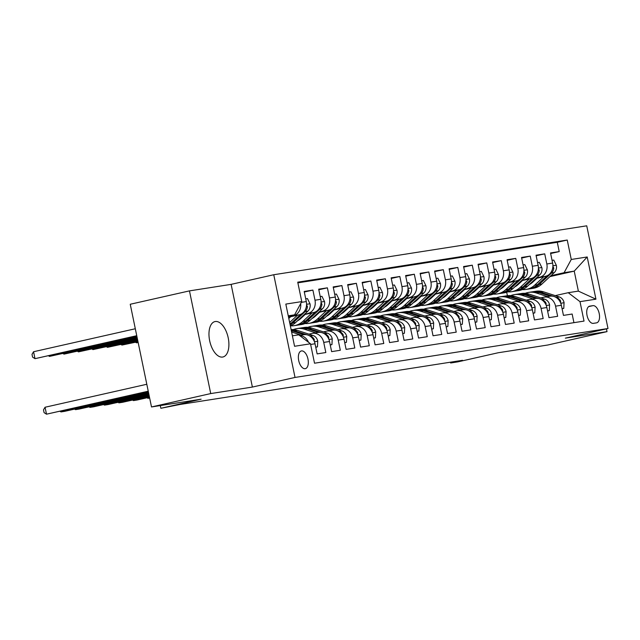 <?xml version="1.0" encoding="UTF-8"?>
<svg xmlns="http://www.w3.org/2000/svg" width="640" height="640" viewBox="0 0 640 640"><rect width="100%" height="100%" fill="white"/><g stroke="black" fill="none" stroke-linecap="round" stroke-linejoin="round"><path stroke-width="0.96" d="M222.608 357.048A18.152 9.368 77.3 0 0 222.928 356.992A18.152 9.368 77.3 0 0 228.144 337.528A18.152 9.368 77.3 0 0 215.256 321.52A18.152 9.368 77.3 0 0 214.936 321.584A18.152 9.368 77.3 0 0 209.728 341.04A18.152 9.368 77.3 0 0 222.608 357.048M305.184 368.688A9.072 4.688 77.3 0 0 305.344 368.656A9.072 4.688 77.3 0 0 307.944 358.928A9.072 4.688 77.3 0 0 301.504 350.92A9.072 4.688 77.3 0 0 301.344 350.952A9.072 4.688 77.3 0 0 298.736 360.68A9.072 4.688 77.3 0 0 305.184 368.688M189.464 290.88L130.24 304.256L151.504 406.952L210.728 393.576L252.384 387.064L295.024 377.44L273.76 274.736L231.12 284.368L189.464 290.88L210.728 393.576M295.024 377.44L608 328.512L586.736 225.816L273.76 274.736M608 328.512L565.36 338.144L607.016 331.632L606.44 328.864M607.016 331.632L547.792 345.008L498.168 352.76L457.896 361.856L450.648 362.992L462.496 360.312L179.952 404.48L160.864 408.288L201.136 399.192L151.504 406.952M310.632 344.456L315.04 343.768L317.136 353.896L325.832 352.536L323.728 342.408L329.528 341.504A11.344 9.712 -98.9 0 0 318.296 332.432L312.504 333.344A11.344 9.712 81.1 0 1 323.728 342.408M329.528 341.504L331.624 351.632L340.32 350.272L338.216 340.144L344.016 339.24A11.344 9.712 -98.9 0 0 332.784 330.168L326.992 331.08A11.344 9.712 81.1 0 1 338.216 340.144M344.016 339.24L346.112 349.368L354.808 348.008L352.712 337.88L358.504 336.976A11.344 9.712 -98.9 0 0 347.28 327.904L341.48 328.808A11.344 9.712 81.1 0 1 352.712 337.88M358.504 336.976L360.6 347.104L369.296 345.744L367.2 335.616L372.992 334.704A11.344 9.712 -98.9 0 0 361.768 325.64L355.968 326.544A11.344 9.712 81.1 0 1 367.2 335.616M372.992 334.704L375.096 344.84L383.784 343.48L381.688 333.352L387.48 332.44A11.344 9.712 -98.9 0 0 376.256 323.376L370.464 324.28A11.344 9.712 81.1 0 1 381.688 333.352M387.48 332.44L389.584 342.576L398.272 341.216L396.176 331.08L401.976 330.176A11.344 9.712 -98.9 0 0 390.744 321.112L384.952 322.016A11.344 9.712 81.1 0 1 396.176 331.08M401.976 330.176L404.072 340.312L412.768 338.952L410.664 328.816L416.464 327.912A11.344 9.712 -98.9 0 0 405.232 318.848L399.44 319.752A11.344 9.712 81.1 0 1 410.664 328.816M416.464 327.912L418.56 338.04L427.256 336.688L425.16 326.552L430.952 325.648A11.344 9.712 -98.9 0 0 419.728 316.584L413.928 317.488A11.344 9.712 81.1 0 1 425.16 326.552M430.952 325.648L433.048 335.776L441.744 334.416L439.648 324.288L445.44 323.384A11.344 9.712 -98.9 0 0 434.216 314.312L428.416 315.224A11.344 9.712 81.1 0 1 439.648 324.288M445.44 323.384L447.536 333.512L456.232 332.152L454.136 322.024L459.928 321.12A11.344 9.712 -98.9 0 0 448.704 312.048L442.904 312.96A11.344 9.712 81.1 0 1 454.136 322.024M459.928 321.12L462.032 331.248L470.72 329.888L468.624 319.76L474.424 318.856A11.344 9.712 -98.9 0 0 463.192 309.784L457.4 310.688A11.344 9.712 81.1 0 1 468.624 319.76M474.424 318.856L476.52 328.984L485.216 327.624L483.112 317.496L488.912 316.584A11.344 9.712 -98.9 0 0 477.68 307.52L471.888 308.424A11.344 9.712 81.1 0 1 483.112 317.496M488.912 316.584L491.008 326.72L499.704 325.36L497.6 315.232L503.4 314.32A11.344 9.712 -98.9 0 0 492.168 305.256L486.376 306.16A11.344 9.712 81.1 0 1 497.6 315.232M503.4 314.32L505.496 324.456L514.192 323.096L512.096 312.96L517.888 312.056A11.344 9.712 -98.9 0 0 506.664 302.992L500.864 303.896A11.344 9.712 81.1 0 1 512.096 312.96M517.888 312.056L519.984 322.192L528.68 320.832L526.584 310.696L532.376 309.792A11.344 9.712 -98.9 0 0 521.152 300.728L515.352 301.632A11.344 9.712 81.1 0 1 526.584 310.696M532.376 309.792L534.48 319.92L543.168 318.568L541.072 308.432L546.864 307.528A11.344 9.712 -98.9 0 0 535.64 298.464L529.848 299.368A11.344 9.712 81.1 0 1 541.072 308.432M546.864 307.528L548.968 317.656L557.656 316.296L555.56 306.168A11.344 9.712 -98.9 0 0 544.336 297.104A11.344 9.712 -98.9 0 0 543.784 297.208L540.744 297.896M535.872 278.48L545.44 276.312A11.344 9.712 -98.9 0 0 552.624 263.072L550.52 252.944L559.216 251.584L550.64 253.52M536.448 277.944L539.648 277.224A11.344 9.712 -98.9 0 0 546.824 263.976L544.728 253.848L536.152 255.784M544.728 253.848L536.032 255.208L538.128 265.336A11.344 9.712 -98.9 0 1 530.952 278.584L521.384 280.744M506.896 283.008L516.464 280.848A11.344 9.712 -98.9 0 0 523.64 267.6L521.544 257.472L530.24 256.112L521.664 258.048M492.4 285.272L501.976 283.112A11.344 9.712 -98.9 0 0 509.152 269.872L507.056 259.736L515.744 258.376L507.176 260.312M477.912 287.536L487.488 285.376A11.344 9.712 -98.9 0 0 494.664 272.136L492.568 262L501.256 260.64L492.68 262.576M463.424 289.8L473 287.64A11.344 9.712 -98.9 0 0 480.176 274.4L478.072 264.264L486.768 262.912L478.192 264.848M448.936 292.064L458.504 289.904A11.344 9.712 -98.9 0 0 465.68 276.664L463.584 266.536L472.28 265.176L463.704 267.112M434.448 294.336L444.016 292.168A11.344 9.712 -98.9 0 0 451.192 278.928L449.096 268.8L457.792 267.44L449.216 269.376M419.952 296.6L429.528 294.432A11.344 9.712 -98.9 0 0 436.704 281.192L434.608 271.064L443.304 269.704L434.728 271.64M405.464 298.864L415.04 296.704A11.344 9.712 -98.9 0 0 422.216 283.456L420.12 273.328L428.808 271.968L420.24 273.904M390.976 301.128L400.552 298.968A11.344 9.712 -98.9 0 0 407.728 285.72L405.624 275.592L414.32 274.232L405.744 276.168M376.488 303.392L386.056 301.232A11.344 9.712 -98.9 0 0 393.24 287.992L391.136 277.856L399.832 276.496L391.256 278.432M362 305.656L371.568 303.496A11.344 9.712 -98.9 0 0 378.744 290.256L376.648 280.12L385.344 278.76L376.768 280.696M347.512 307.92L357.08 305.76A11.344 9.712 -98.9 0 0 364.256 292.52L362.16 282.384L370.856 281.032L362.28 282.968M333.016 310.184L342.592 308.024A11.344 9.712 -98.9 0 0 349.768 294.784L347.672 284.648L356.36 283.296L347.792 285.232M318.528 312.456L328.104 310.288A11.344 9.712 -98.9 0 0 335.28 297.048L333.184 286.92L341.872 285.56L333.296 287.496M304.04 314.72L313.616 312.552A11.344 9.712 -98.9 0 0 320.792 299.312L318.688 289.184L327.384 287.824L318.808 289.76M289.552 316.984L299.12 314.824A11.344 9.712 -98.9 0 0 306.296 301.576L304.2 291.448L312.896 290.088L304.32 292.024M312.504 333.344A11.344 9.712 81.1 0 0 311.952 333.448L308.912 334.136M326.992 331.08A11.344 9.712 81.1 0 0 326.448 331.184L323.408 331.864M341.48 328.808A11.344 9.712 81.1 0 0 340.936 328.912L337.896 329.6M355.968 326.544A11.344 9.712 81.1 0 0 355.424 326.648L352.384 327.336M370.464 324.28A11.344 9.712 81.1 0 0 369.912 324.384L366.872 325.072M384.952 322.016A11.344 9.712 81.1 0 0 384.4 322.12L381.36 322.808M399.44 319.752A11.344 9.712 81.1 0 0 398.896 319.856L395.856 320.544M413.928 317.488A11.344 9.712 81.1 0 0 413.384 317.592L410.344 318.28M428.416 315.224A11.344 9.712 81.1 0 0 427.872 315.328L424.832 316.016M442.904 312.96A11.344 9.712 81.1 0 0 442.36 313.064L439.32 313.744M457.4 310.688A11.344 9.712 81.1 0 0 456.848 310.8L453.808 311.48M471.888 308.424A11.344 9.712 81.1 0 0 471.336 308.528L468.296 309.216M486.376 306.16A11.344 9.712 81.1 0 0 485.832 306.264L482.792 306.952M500.864 303.896A11.344 9.712 81.1 0 0 500.32 304L497.28 304.688M515.352 301.632A11.344 9.712 81.1 0 0 514.808 301.736L511.768 302.424M529.848 299.368A11.344 9.712 81.1 0 0 529.296 299.472L526.256 300.16M592.944 305.648L589.76 306.152A8.792 4.536 77.3 0 0 589.6 306.176A8.792 4.536 77.3 0 0 587.08 315.608A8.792 4.536 77.3 0 0 593.32 323.36L596.504 322.864A8.792 4.536 77.3 0 0 596.664 322.832A8.792 4.536 77.3 0 0 599.184 313.408A8.792 4.536 77.3 0 0 592.944 305.648L588.664 306.616M292.392 335.816L298.72 334.824L310.496 343.784L314.52 363.216L584.024 321.088L580 301.656L568.224 292.696L555.24 295.624M310.496 343.784L294.56 346.28L285.824 304.088L301.76 301.6L297.736 282.168L567.24 240.04L571.264 259.464L587.2 256.976L595.936 299.168L580 301.656M290.12 316.448L299.12 314.824M288.736 318.176L289.224 318.064M290.984 315.648L288.664 317.808L289.792 317.528M304.616 314.184L313.616 312.552M302.608 316.048L303.712 315.8M303.176 315.512L304.288 315.264M319.104 311.92L328.104 310.288M317.096 313.784L318.2 313.536M317.672 313.248L318.776 313M333.592 309.656L342.592 308.024M331.584 311.52L332.688 311.272M332.16 310.984L333.264 310.736M348.08 307.392L357.08 305.76M346.072 309.256L347.176 309M346.648 308.72L347.752 308.472M362.568 305.128L371.568 303.496M360.56 306.992L361.672 306.736M361.136 306.456L362.24 306.208M377.064 302.856L386.056 301.232M375.056 304.72L376.16 304.472M375.624 304.192L376.728 303.944M391.552 300.592L400.552 298.968M389.544 302.456L390.648 302.208M390.112 301.928L391.224 301.68M406.04 298.328L415.04 296.704M404.032 300.192L405.136 299.944M404.608 299.664L405.712 299.408M420.528 296.064L429.528 294.432M418.52 297.928L419.624 297.68M419.096 297.392L420.2 297.144M435.016 293.8L444.016 292.168M433.008 295.664L434.112 295.416M433.584 295.128L434.688 294.88M449.512 291.536L458.504 289.904M447.504 293.4L448.608 293.152M448.072 292.864L449.176 292.616M464 289.272L473 287.64M461.992 291.136L463.096 290.88M462.56 290.6L463.672 290.352M478.488 287.008L487.488 285.376M476.48 288.872L477.584 288.616M477.056 288.336L478.16 288.088M492.976 284.736L501.976 283.112M490.968 286.6L492.072 286.352M491.544 286.072L492.648 285.824M507.464 282.472L516.464 280.848M505.456 284.336L506.56 284.088M506.032 283.808L507.136 283.56M521.952 280.208L530.952 278.584M520.52 281.544L521.624 281.288M519.944 282.072L521.056 281.824M559.216 251.584L557.288 242.288L297.872 282.84M312.896 290.088L314.992 300.216A11.344 9.712 81.1 0 1 307.816 313.464M327.384 287.824L329.48 297.952A11.344 9.712 81.1 0 1 322.304 311.2M341.872 285.56L343.976 295.688A11.344 9.712 81.1 0 1 336.792 308.928M356.36 283.296L358.464 293.424A11.344 9.712 81.1 0 1 351.288 306.664M370.856 281.032L372.952 291.16A11.344 9.712 81.1 0 1 365.776 304.4M385.344 278.76L387.44 288.896A11.344 9.712 81.1 0 1 380.264 302.136M399.832 276.496L401.928 286.632A11.344 9.712 81.1 0 1 394.752 299.872M414.32 274.232L416.416 284.368A11.344 9.712 81.1 0 1 409.24 297.608M428.808 271.968L430.912 282.096A11.344 9.712 81.1 0 1 423.736 295.344M443.304 269.704L445.4 279.832A11.344 9.712 81.1 0 1 438.224 293.08M457.792 267.44L459.888 277.568A11.344 9.712 81.1 0 1 452.712 290.808M472.28 265.176L474.376 275.304A11.344 9.712 81.1 0 1 467.2 288.544M486.768 262.912L488.864 273.04A11.344 9.712 81.1 0 1 481.688 286.28M501.256 260.64L503.36 270.776A11.344 9.712 81.1 0 1 496.176 284.016M515.744 258.376L517.848 268.512A11.344 9.712 81.1 0 1 510.672 281.752M530.24 256.112L532.336 266.248A11.344 9.712 81.1 0 1 525.16 279.488M573.936 322.664L572.152 314.032L563.456 315.392L561.36 305.264A11.344 9.712 -98.9 0 0 550.128 296.192L544.336 297.104M568.224 292.696L578.368 291.112L574.232 271.128L564.088 272.712L571.264 259.464M534.008 280.208L535.112 279.96M549.928 276.608L574.232 271.128L587.2 256.976M535.008 279.272L536.112 279.024M550.936 275.68L564.088 272.712M160.304 405.576L160.864 408.288M450.488 362.192L450.648 362.992M507.408 295.712L506.696 292.256M288.336 316.248L294.584 314.84L288.256 315.832M557.288 242.288L567.24 240.04M315.04 343.768A11.344 9.712 -98.9 0 0 303.808 334.704L299.456 335.384M301.76 301.6L294.584 314.84M300.68 303.584A11.344 9.712 81.1 0 1 293.328 315.728M299.624 335.512A11.344 9.712 81.1 0 1 308.496 342.264M578.368 291.112L595.936 299.168M252.384 387.064L231.12 284.368M562.056 308.632L563.776 308.368L564.072 302.592A7.512 6.432 -98.9 0 0 559.28 296.936L543.592 291.856A21.696 18.568 -98.9 0 0 536.032 291.232L533.28 291.664A21.696 18.568 -98.9 0 0 532.416 291.824M547.512 296.608L536.344 292.992A21.696 18.568 -98.9 0 0 528.784 292.368A21.696 18.568 -98.9 0 0 525.232 293.352M553.16 296.28L540.84 292.288A21.696 18.568 -98.9 0 0 533.28 291.664M528.784 292.368L531.536 291.936A21.696 18.568 81.1 0 1 539.096 292.56L550.264 296.176M560.528 302.672L560.592 301A7.512 6.432 -98.9 0 0 556.528 297.368L554.992 296.872M562.08 308.752L563.776 308.368M536.976 278.224L532.672 282.224A18.008 15.416 81.1 0 1 529.336 284.544M517.856 284.784A18.008 15.416 81.1 0 1 517.296 284.528M543.832 276.68L534.72 285.136A21.696 18.568 81.1 0 1 526 289.432A21.696 18.568 81.1 0 1 522.312 289.584M552.056 260.336L553.768 260.072L556.368 265.392A7.512 6.432 81.1 0 1 554.24 272.608L541.968 284A21.696 18.568 81.1 0 1 533.248 288.304L530.496 288.736A21.696 18.568 -98.9 0 0 539.208 284.432L551.488 273.04A7.512 6.432 -98.9 0 0 553.752 267.976L552.88 266.376M547.136 275.736L537.472 284.704A21.696 18.568 81.1 0 1 528.752 289.008L526 289.432M529.624 288.848A21.696 18.568 -98.9 0 0 530.496 288.736M518.616 283.312A18.008 15.416 -98.9 0 0 519.128 283.616M519.992 282.808A18.008 15.416 81.1 0 1 519.512 282.48M547.568 310.896L549.28 310.632L549.584 304.856A7.512 6.432 -98.9 0 0 544.792 299.2L529.104 294.12A21.696 18.568 -98.9 0 0 521.544 293.496L518.792 293.928A21.696 18.568 -98.9 0 0 517.92 294.088M533.024 298.872L521.856 295.256A21.696 18.568 -98.9 0 0 514.296 294.632A21.696 18.568 -98.9 0 0 510.744 295.624M538.664 298.544L526.352 294.552A21.696 18.568 -98.9 0 0 518.792 293.928M514.296 294.632L517.048 294.2A21.696 18.568 81.1 0 1 524.608 294.824L535.776 298.44M546.04 304.936L546.104 303.272A7.512 6.432 -98.9 0 0 542.04 299.632L540.496 299.136M547.592 311.016L549.28 310.632M533.08 313.168L534.792 312.896L535.088 307.12A7.512 6.432 -98.9 0 0 530.304 301.464L514.616 296.392A21.696 18.568 -98.9 0 0 507.048 295.768L504.296 296.192A21.696 18.568 -98.9 0 0 503.432 296.352M518.536 301.136L507.368 297.52A21.696 18.568 -98.9 0 0 499.808 296.896A21.696 18.568 -98.9 0 0 496.248 297.888M524.176 300.808L511.856 296.816A21.696 18.568 -98.9 0 0 504.296 296.192M499.808 296.896L502.56 296.464A21.696 18.568 81.1 0 1 510.12 297.088L521.288 300.704M531.552 307.2L531.616 305.536A7.512 6.432 -98.9 0 0 527.552 301.896L526.008 301.4M533.104 313.28L534.792 312.896M518.584 315.432L520.304 315.16L520.6 309.384A7.512 6.432 -98.9 0 0 515.816 303.728L500.12 298.656A21.696 18.568 -98.9 0 0 492.56 298.032L489.808 298.456A21.696 18.568 -98.9 0 0 488.944 298.616M504.04 303.4L492.88 299.784A21.696 18.568 -98.9 0 0 485.32 299.16A21.696 18.568 -98.9 0 0 481.76 300.152M509.688 303.072L497.368 299.08A21.696 18.568 -98.9 0 0 489.808 298.456M485.32 299.16L488.072 298.728A21.696 18.568 81.1 0 1 495.632 299.352L506.8 302.968M517.064 309.464L517.128 307.8A7.512 6.432 -98.9 0 0 513.056 304.16L511.52 303.664M518.608 315.544L520.304 315.16M504.096 317.696L505.816 317.424L506.112 311.648A7.512 6.432 -98.9 0 0 501.32 306L485.632 300.92A21.696 18.568 -98.9 0 0 478.072 300.296L475.32 300.728A21.696 18.568 -98.9 0 0 474.456 300.888M489.552 305.664L478.392 302.048A21.696 18.568 -98.9 0 0 470.832 301.424A21.696 18.568 -98.9 0 0 467.272 302.416M495.2 305.336L482.88 301.352A21.696 18.568 -98.9 0 0 475.32 300.728M470.832 301.424L473.584 301A21.696 18.568 81.1 0 1 481.144 301.624L492.312 305.232M502.576 311.728L502.64 310.064A7.512 6.432 -98.9 0 0 498.568 306.424L497.032 305.928M504.12 317.808L505.816 317.424M522.488 280.496L518.176 284.488A18.008 15.416 81.1 0 1 514.84 286.808M503.368 287.048A18.008 15.416 81.1 0 1 502.808 286.792M529.344 278.944L520.232 287.4A21.696 18.568 81.1 0 1 511.512 291.704A21.696 18.568 81.1 0 1 507.824 291.848M537.568 262.6L539.28 262.336L541.88 267.664A7.512 6.432 81.1 0 1 539.752 274.872L527.472 286.272A21.696 18.568 81.1 0 1 518.76 290.568L516.008 291A21.696 18.568 -98.9 0 0 524.72 286.696L537 275.304A7.512 6.432 -98.9 0 0 539.264 270.24L538.392 268.64M532.648 278L522.984 286.968A21.696 18.568 81.1 0 1 514.264 291.272L511.512 291.704M515.128 291.112A21.696 18.568 -98.9 0 0 516.008 291M504.128 285.576A18.008 15.416 -98.9 0 0 504.632 285.88M505.504 285.072A18.008 15.416 81.1 0 1 505.024 284.744M508 282.76L503.688 286.752A18.008 15.416 81.1 0 1 500.352 289.072M488.872 289.312A18.008 15.416 81.1 0 1 488.32 289.064M514.856 281.208L505.744 289.664A21.696 18.568 81.1 0 1 497.024 293.968A21.696 18.568 81.1 0 1 493.336 294.112M523.072 264.872L524.792 264.6L527.392 269.928A7.512 6.432 81.1 0 1 525.264 277.136L512.984 288.536A21.696 18.568 81.1 0 1 504.272 292.832L501.512 293.264A21.696 18.568 -98.9 0 0 510.232 288.96L522.512 277.568A7.512 6.432 -98.9 0 0 524.776 272.504L523.904 270.904M518.16 280.264L508.496 289.232A21.696 18.568 81.1 0 1 499.776 293.536L497.024 293.968M500.64 293.376A21.696 18.568 -98.9 0 0 501.512 293.264M489.64 287.84A18.008 15.416 -98.9 0 0 490.144 288.144M491.016 287.336A18.008 15.416 81.1 0 1 490.536 287.008M493.504 285.024L489.2 289.016A18.008 15.416 81.1 0 1 485.864 291.336M474.384 291.576A18.008 15.416 81.1 0 1 473.832 291.328M500.368 283.472L491.248 291.928A21.696 18.568 81.1 0 1 482.536 296.232A21.696 18.568 81.1 0 1 478.848 296.376M508.584 267.136L510.304 266.864L512.896 272.192A7.512 6.432 81.1 0 1 510.776 279.408L498.496 290.8A21.696 18.568 81.1 0 1 489.776 295.096L487.024 295.528A21.696 18.568 -98.9 0 0 495.744 291.232L508.024 279.832A7.512 6.432 -98.9 0 0 510.288 274.768L509.408 273.168M503.672 282.536L494.008 291.504A21.696 18.568 81.1 0 1 485.288 295.8L482.536 296.232M486.152 295.64A21.696 18.568 -98.9 0 0 487.024 295.528M475.144 290.104A18.008 15.416 -98.9 0 0 475.656 290.408M476.528 289.6A18.008 15.416 81.1 0 1 476.04 289.272M479.016 287.288L474.712 291.288A18.008 15.416 81.1 0 1 471.376 293.608M459.896 293.84A18.008 15.416 81.1 0 1 459.344 293.592M485.872 285.736L476.76 294.192A21.696 18.568 81.1 0 1 468.048 298.496A21.696 18.568 81.1 0 1 464.36 298.64M494.096 269.4L495.816 269.128L498.408 274.456A7.512 6.432 81.1 0 1 496.288 281.672L484.008 293.064A21.696 18.568 81.1 0 1 475.288 297.36L472.536 297.792A21.696 18.568 -98.9 0 0 481.256 293.496L493.536 282.096A7.512 6.432 -98.9 0 0 495.8 277.032L494.92 275.44M489.176 284.8L479.512 293.768A21.696 18.568 81.1 0 1 470.8 298.064L468.048 298.496M471.664 297.904A21.696 18.568 -98.9 0 0 472.536 297.792M460.656 292.368A18.008 15.416 -98.9 0 0 461.168 292.672M462.032 291.864A18.008 15.416 81.1 0 1 461.552 291.536M489.608 319.96L491.328 319.688L491.624 313.912A7.512 6.432 -98.9 0 0 486.832 308.264L471.144 303.184A21.696 18.568 -98.9 0 0 463.584 302.56L460.832 302.992A21.696 18.568 -98.9 0 0 459.968 303.152M475.064 307.928L463.896 304.312A21.696 18.568 -98.9 0 0 456.336 303.696A21.696 18.568 -98.9 0 0 452.784 304.68M480.712 307.6L468.392 303.616A21.696 18.568 -98.9 0 0 460.832 302.992M456.336 303.696L459.088 303.264A21.696 18.568 81.1 0 1 466.656 303.888L477.824 307.504M488.088 313.992L488.144 312.328A7.512 6.432 -98.9 0 0 484.08 308.696L482.544 308.192M489.632 320.072L491.328 319.688M464.528 289.552L460.224 293.552A18.008 15.416 81.1 0 1 456.888 295.872M445.408 296.112A18.008 15.416 81.1 0 1 444.856 295.856M471.384 288.008L462.272 296.464A21.696 18.568 81.1 0 1 453.552 300.76A21.696 18.568 81.1 0 1 449.864 300.904M479.608 271.664L481.32 271.392L483.92 276.72A7.512 6.432 81.1 0 1 481.792 283.936L469.52 295.328A21.696 18.568 81.1 0 1 460.8 299.632L458.048 300.056A21.696 18.568 -98.9 0 0 466.768 295.76L479.04 284.368A7.512 6.432 -98.9 0 0 481.304 279.296L480.432 277.704M474.688 287.064L465.024 296.032A21.696 18.568 81.1 0 1 456.312 300.328L453.552 300.76M457.176 300.168A21.696 18.568 -98.9 0 0 458.048 300.056M446.168 294.632A18.008 15.416 -98.9 0 0 446.68 294.936M447.544 294.128A18.008 15.416 81.1 0 1 447.064 293.8M475.12 322.224L476.832 321.96L477.136 316.176A7.512 6.432 -98.9 0 0 472.344 310.528L456.656 305.448A21.696 18.568 -98.9 0 0 449.096 304.824L446.344 305.256A21.696 18.568 -98.9 0 0 445.472 305.416M460.576 310.192L449.408 306.584A21.696 18.568 -98.9 0 0 441.848 305.96A21.696 18.568 -98.9 0 0 438.296 306.944M466.224 309.864L453.904 305.88A21.696 18.568 -98.9 0 0 446.344 305.256M441.848 305.96L444.6 305.528A21.696 18.568 81.1 0 1 452.16 306.152L463.328 309.768M473.592 316.256L473.656 314.592A7.512 6.432 -98.9 0 0 469.592 310.96L468.048 310.456M475.144 322.336L476.832 321.96M450.04 291.816L445.736 295.816A18.008 15.416 81.1 0 1 442.392 298.136M430.92 298.376A18.008 15.416 81.1 0 1 430.36 298.12M456.896 290.272L447.784 298.728A21.696 18.568 81.1 0 1 439.064 303.024A21.696 18.568 81.1 0 1 435.376 303.168M465.12 273.928L466.832 273.664L469.432 278.984A7.512 6.432 81.1 0 1 467.304 286.2L455.032 297.592A21.696 18.568 81.1 0 1 446.312 301.896L443.56 302.32A21.696 18.568 -98.9 0 0 452.272 298.024L464.552 286.632A7.512 6.432 -98.9 0 0 466.816 281.56L465.944 279.968M460.2 289.328L450.536 298.296A21.696 18.568 81.1 0 1 441.816 302.592L439.064 303.024M442.688 302.432A21.696 18.568 -98.9 0 0 443.56 302.32M431.68 296.896A18.008 15.416 -98.9 0 0 432.192 297.2M433.056 296.4A18.008 15.416 81.1 0 1 432.576 296.064M460.632 324.488L462.344 324.224L462.648 318.448A7.512 6.432 -98.9 0 0 457.856 312.792L442.168 307.712A21.696 18.568 -98.9 0 0 434.608 307.088L431.848 307.52A21.696 18.568 -98.9 0 0 430.984 307.68M446.088 312.456L434.92 308.848A21.696 18.568 -98.9 0 0 427.36 308.224A21.696 18.568 -98.9 0 0 423.8 309.208M451.728 312.128L439.416 308.144A21.696 18.568 -98.9 0 0 431.848 307.52M427.36 308.224L430.112 307.792A21.696 18.568 81.1 0 1 437.672 308.416L448.84 312.032M459.104 318.52L459.168 316.856A7.512 6.432 -98.9 0 0 455.104 313.224L453.56 312.72M460.656 324.6L462.344 324.224M435.552 294.08L431.24 298.08A18.008 15.416 81.1 0 1 427.904 300.4M416.424 300.64A18.008 15.416 81.1 0 1 415.872 300.384M442.408 292.536L433.296 300.992A21.696 18.568 81.1 0 1 424.576 305.288A21.696 18.568 81.1 0 1 420.888 305.432M450.624 276.192L452.344 275.928L454.944 281.248A7.512 6.432 81.1 0 1 452.816 288.464L440.536 299.856A21.696 18.568 81.1 0 1 431.824 304.16L429.072 304.592A21.696 18.568 -98.9 0 0 437.784 300.288L450.064 288.896A7.512 6.432 -98.9 0 0 452.328 283.832L451.456 282.232M445.712 291.592L436.048 300.56A21.696 18.568 81.1 0 1 427.328 304.864L424.576 305.288M428.192 304.704A21.696 18.568 -98.9 0 0 429.072 304.592M417.192 299.168A18.008 15.416 -98.9 0 0 417.696 299.464M418.568 298.664A18.008 15.416 81.1 0 1 418.088 298.336M446.136 326.752L447.856 326.488L448.152 320.712A7.512 6.432 -98.9 0 0 443.368 315.056L427.672 309.976A21.696 18.568 -98.9 0 0 420.112 309.352L417.36 309.784A21.696 18.568 -98.9 0 0 416.496 309.944M431.6 314.728L420.432 311.112A21.696 18.568 -98.9 0 0 412.872 310.488A21.696 18.568 -98.9 0 0 409.312 311.472M437.24 314.4L424.92 310.408A21.696 18.568 -98.9 0 0 417.36 309.784M412.872 310.488L415.624 310.056A21.696 18.568 81.1 0 1 423.184 310.68L434.352 314.296M444.616 320.784L444.68 319.12A7.512 6.432 -98.9 0 0 440.616 315.488L439.072 314.992M446.16 326.872L447.856 326.488M421.064 296.344L416.752 300.344A18.008 15.416 81.1 0 1 413.416 302.664M401.936 302.904A18.008 15.416 81.1 0 1 401.384 302.648M427.92 294.8L418.808 303.256A21.696 18.568 81.1 0 1 410.088 307.552A21.696 18.568 81.1 0 1 406.4 307.704M436.136 278.456L437.856 278.192L440.456 283.512A7.512 6.432 81.1 0 1 438.328 290.728L426.048 302.12A21.696 18.568 81.1 0 1 417.328 306.424L414.576 306.856A21.696 18.568 -98.9 0 0 423.296 302.552L435.576 291.16A7.512 6.432 -98.9 0 0 437.84 286.096L436.968 284.496M431.224 293.856L421.56 302.824A21.696 18.568 81.1 0 1 412.84 307.128L410.088 307.552M413.704 306.968A21.696 18.568 -98.9 0 0 414.576 306.856M402.696 301.432A18.008 15.416 -98.9 0 0 403.208 301.736M404.08 300.928A18.008 15.416 81.1 0 1 403.6 300.6M431.648 329.016L433.368 328.752L433.664 322.976A7.512 6.432 -98.9 0 0 428.872 317.32L413.184 312.24A21.696 18.568 -98.9 0 0 405.624 311.616L402.872 312.048A21.696 18.568 -98.9 0 0 402.008 312.208M417.104 316.992L405.944 313.376A21.696 18.568 -98.9 0 0 398.384 312.752A21.696 18.568 -98.9 0 0 394.824 313.744M422.752 316.664L410.432 312.672A21.696 18.568 -98.9 0 0 402.872 312.048M398.384 312.752L401.136 312.32A21.696 18.568 81.1 0 1 408.696 312.944L419.864 316.56M430.128 323.056L430.192 321.392A7.512 6.432 -98.9 0 0 426.12 317.752L424.584 317.256M431.672 329.136L433.368 328.752M406.568 298.616L402.264 302.608A18.008 15.416 81.1 0 1 398.928 304.928M387.448 305.168A18.008 15.416 81.1 0 1 386.896 304.912M413.424 297.064L404.312 305.52A21.696 18.568 81.1 0 1 395.6 309.824A21.696 18.568 81.1 0 1 391.912 309.968M421.648 280.72L423.368 280.456L425.96 285.784A7.512 6.432 81.1 0 1 423.84 292.992L411.56 304.392A21.696 18.568 81.1 0 1 402.84 308.688L400.088 309.12A21.696 18.568 -98.9 0 0 408.808 304.816L421.088 293.424A7.512 6.432 -98.9 0 0 423.352 288.36L422.472 286.76M416.736 296.12L407.064 305.088A21.696 18.568 81.1 0 1 398.352 309.392L395.6 309.824M399.216 309.232A21.696 18.568 -98.9 0 0 400.088 309.12M388.208 303.696A18.008 15.416 -98.9 0 0 388.72 304M389.584 303.192A18.008 15.416 81.1 0 1 389.104 302.864M417.16 331.288L418.88 331.016L419.176 325.24A7.512 6.432 -98.9 0 0 414.384 319.584L398.696 314.512A21.696 18.568 -98.9 0 0 391.136 313.888L388.384 314.312A21.696 18.568 -98.9 0 0 387.52 314.472M402.616 319.256L391.456 315.64A21.696 18.568 -98.9 0 0 383.888 315.016A21.696 18.568 -98.9 0 0 380.336 316.008M408.264 318.928L395.944 314.936A21.696 18.568 -98.9 0 0 388.384 314.312M383.888 315.016L386.648 314.584A21.696 18.568 81.1 0 1 394.208 315.208L405.376 318.824M415.64 325.32L415.696 323.656A7.512 6.432 -98.9 0 0 411.632 320.016L410.096 319.52M417.184 331.4L418.88 331.016M392.08 300.88L387.776 304.872A18.008 15.416 81.1 0 1 384.44 307.192M372.96 307.432A18.008 15.416 81.1 0 1 372.408 307.184M398.936 299.328L389.824 307.784A21.696 18.568 81.1 0 1 381.104 312.088A21.696 18.568 81.1 0 1 377.416 312.232M407.16 282.992L408.872 282.72L411.472 288.048A7.512 6.432 81.1 0 1 409.352 295.256L397.072 306.656A21.696 18.568 81.1 0 1 388.352 310.952L385.6 311.384A21.696 18.568 -98.9 0 0 394.32 307.08L406.592 295.688A7.512 6.432 -98.9 0 0 408.856 290.624L407.984 289.024M402.24 298.384L392.576 307.352A21.696 18.568 81.1 0 1 383.864 311.656L381.104 312.088M384.728 311.496A21.696 18.568 -98.9 0 0 385.6 311.384M373.72 305.96A18.008 15.416 -98.9 0 0 374.232 306.264M375.096 305.456A18.008 15.416 81.1 0 1 374.616 305.128M402.672 333.552L404.384 333.28L404.688 327.504A7.512 6.432 -98.9 0 0 399.896 321.848L384.208 316.776A21.696 18.568 -98.9 0 0 376.648 316.152L373.896 316.576A21.696 18.568 -98.9 0 0 373.024 316.736M388.128 321.52L376.96 317.904A21.696 18.568 -98.9 0 0 369.4 317.28A21.696 18.568 -98.9 0 0 365.848 318.272M147.768 397.608L147.92 398.328L149.64 397.944M147.048 397.768L147.92 398.328L149.664 398.056M393.776 321.192L381.456 317.2A21.696 18.568 -98.9 0 0 373.896 316.576M369.4 317.28L372.152 316.848A21.696 18.568 81.1 0 1 379.712 317.472L390.88 321.088M401.144 327.584L401.208 325.92A7.512 6.432 -98.9 0 0 397.144 322.28L395.608 321.784M402.696 333.664L404.384 333.28M377.592 303.144L373.288 307.136A18.008 15.416 81.1 0 1 369.952 309.456M358.472 309.696A18.008 15.416 81.1 0 1 357.912 309.448M384.448 301.592L375.336 310.048A21.696 18.568 81.1 0 1 366.616 314.352A21.696 18.568 81.1 0 1 362.928 314.496M392.672 285.256L394.384 284.984L396.984 290.312A7.512 6.432 81.1 0 1 394.856 297.528L382.584 308.92A21.696 18.568 81.1 0 1 373.864 313.216L371.112 313.648A21.696 18.568 -98.9 0 0 379.824 309.352L392.104 297.952A7.512 6.432 -98.9 0 0 394.368 292.888L393.496 291.288M387.752 300.656L378.088 309.624A21.696 18.568 81.1 0 1 369.368 313.92L366.616 314.352M370.24 313.76A21.696 18.568 -98.9 0 0 371.112 313.648M359.232 308.224A18.008 15.416 -98.9 0 0 359.744 308.528M360.608 307.72A18.008 15.416 81.1 0 1 360.128 307.392M138.144 342.432L136.424 342.816L138.168 342.544M136.272 342.096L136.424 342.816L135.552 342.256M388.184 335.816L389.896 335.544L390.2 329.768A7.512 6.432 -98.9 0 0 385.408 324.12L369.72 319.04A21.696 18.568 -98.9 0 0 362.16 318.416L359.408 318.848A21.696 18.568 -98.9 0 0 358.536 319.008M373.64 323.784L362.472 320.168A21.696 18.568 -98.9 0 0 354.912 319.544A21.696 18.568 -98.9 0 0 351.36 320.536M133.28 399.872L133.432 400.592L149.44 396.976M132.56 400.032L133.432 400.592L137.056 400.032L149.488 397.216M379.28 323.456L366.968 319.472A21.696 18.568 -98.9 0 0 359.408 318.848M354.912 319.544L357.664 319.12A21.696 18.568 81.1 0 1 365.224 319.744L376.392 323.352M386.656 329.848L386.72 328.184A7.512 6.432 -98.9 0 0 382.656 324.544L381.112 324.048M388.208 335.928L389.896 335.544M363.104 305.408L358.792 309.408A18.008 15.416 81.1 0 1 355.456 311.728M343.976 311.96A18.008 15.416 81.1 0 1 343.424 311.712M369.96 303.856L360.848 312.312A21.696 18.568 81.1 0 1 352.128 316.616A21.696 18.568 81.1 0 1 348.44 316.76M378.184 287.52L379.896 287.248L382.496 292.576A7.512 6.432 81.1 0 1 380.368 299.792L368.088 311.184A21.696 18.568 81.1 0 1 359.376 315.48L356.624 315.912A21.696 18.568 -98.9 0 0 365.336 311.616L377.616 300.216A7.512 6.432 -98.9 0 0 379.88 295.152L379.008 293.56M373.264 302.92L363.6 311.888A21.696 18.568 81.1 0 1 354.88 316.184L352.128 316.616M355.744 316.024A21.696 18.568 -98.9 0 0 356.624 315.912M344.744 310.488A18.008 15.416 -98.9 0 0 345.248 310.792M346.12 309.984A18.008 15.416 81.1 0 1 345.64 309.656M137.944 341.464L121.936 345.08L137.992 341.704M121.784 344.36L121.936 345.08L121.064 344.52M348.616 307.672L344.304 311.672A18.008 15.416 81.1 0 1 340.968 313.992M329.488 314.232A18.008 15.416 81.1 0 1 328.936 313.976M355.472 306.128L346.36 314.584A21.696 18.568 81.1 0 1 337.64 318.88A21.696 18.568 81.1 0 1 333.952 319.024M363.688 289.784L365.408 289.512L368.008 294.84A7.512 6.432 81.1 0 1 365.88 302.056L353.6 313.448A21.696 18.568 81.1 0 1 344.888 317.752L342.128 318.176A21.696 18.568 -98.9 0 0 350.848 313.88L363.128 302.488A7.512 6.432 -98.9 0 0 365.392 297.416L364.52 295.824M358.776 305.184L349.112 314.152A21.696 18.568 81.1 0 1 340.392 318.448L337.64 318.88M341.256 318.288A21.696 18.568 -98.9 0 0 342.128 318.176M330.256 312.752A18.008 15.416 -98.9 0 0 330.76 313.056M331.632 312.248A18.008 15.416 81.1 0 1 331.152 311.92M137.744 340.504L107.448 347.344L137.8 340.744M107.296 346.624L107.448 347.344L106.576 346.792M334.12 309.936L329.816 313.936A18.008 15.416 81.1 0 1 326.48 316.256M315 316.496A18.008 15.416 81.1 0 1 314.448 316.24M340.984 308.392L331.864 316.848A21.696 18.568 81.1 0 1 323.152 321.144A21.696 18.568 81.1 0 1 319.464 321.288M349.2 292.048L350.92 291.784L353.512 297.104A7.512 6.432 81.1 0 1 351.392 304.32L339.112 315.712A21.696 18.568 81.1 0 1 330.392 320.016L327.64 320.44A21.696 18.568 -98.9 0 0 336.36 316.144L348.64 304.752A7.512 6.432 -98.9 0 0 350.904 299.68L350.024 298.088M344.288 307.448L334.624 316.416A21.696 18.568 81.1 0 1 325.904 320.712L323.152 321.144M326.768 320.552A21.696 18.568 -98.9 0 0 327.64 320.44M315.76 315.016A18.008 15.416 -98.9 0 0 316.272 315.32M317.144 314.52A18.008 15.416 81.1 0 1 316.656 314.184M137.544 339.544L92.96 349.608L137.6 339.784M92.808 348.888L92.96 349.608L92.088 349.056M373.696 338.08L375.408 337.808L375.704 332.032A7.512 6.432 -98.9 0 0 370.92 326.384L355.232 321.304A21.696 18.568 -98.9 0 0 347.664 320.68L344.912 321.112A21.696 18.568 -98.9 0 0 344.048 321.272M359.152 326.048L347.984 322.432A21.696 18.568 -98.9 0 0 340.424 321.808A21.696 18.568 -98.9 0 0 336.864 322.8M118.792 402.136L118.944 402.856L149.24 396.016M118.072 402.304L118.944 402.856L122.568 402.296L149.296 396.256M364.792 325.72L352.472 321.736A21.696 18.568 -98.9 0 0 344.912 321.112M340.424 321.808L343.176 321.384A21.696 18.568 81.1 0 1 350.736 322.008L361.904 325.624M372.168 332.112L372.232 330.448A7.512 6.432 -98.9 0 0 368.168 326.816L366.624 326.312M373.72 338.192L375.408 337.808M359.2 340.344L360.92 340.08L361.216 334.296A7.512 6.432 -98.9 0 0 356.432 328.648L340.736 323.568A21.696 18.568 -98.9 0 0 333.176 322.944L330.424 323.376A21.696 18.568 -98.9 0 0 329.56 323.536M344.656 328.312L333.496 324.704A21.696 18.568 -98.9 0 0 325.936 324.08A21.696 18.568 -98.9 0 0 322.376 325.064M104.304 404.4L104.456 405.128L149.04 395.056M103.584 404.568L104.456 405.128L108.072 404.56L149.096 395.296M350.304 327.984L337.984 324A21.696 18.568 -98.9 0 0 330.424 323.376M325.936 324.08L328.688 323.648A21.696 18.568 81.1 0 1 336.248 324.272L347.416 327.888M357.68 334.376L357.744 332.712A7.512 6.432 -98.9 0 0 353.672 329.08L352.136 328.576M359.224 340.456L360.92 340.08M344.712 342.608L346.432 342.344L346.728 336.568A7.512 6.432 -98.9 0 0 341.936 330.912L326.248 325.832A21.696 18.568 -98.9 0 0 318.688 325.208L315.936 325.64A21.696 18.568 -98.9 0 0 315.072 325.8M330.168 330.576L319.008 326.968A21.696 18.568 -98.9 0 0 311.448 326.344A21.696 18.568 -98.9 0 0 307.888 327.328M89.816 406.664L89.96 407.392L148.84 394.096M89.096 406.832L89.96 407.392L93.584 406.824L148.896 394.336M335.816 330.248L323.496 326.264A21.696 18.568 -98.9 0 0 315.936 325.64M311.448 326.344L314.2 325.912A21.696 18.568 81.1 0 1 321.76 326.536L332.928 330.152M343.192 336.64L343.256 334.976A7.512 6.432 -98.9 0 0 339.184 331.344L337.648 330.84M344.736 342.72L346.432 342.344M319.632 312.2L315.328 316.2A18.008 15.416 81.1 0 1 311.992 318.52M300.512 318.76A18.008 15.416 81.1 0 1 299.96 318.504M326.488 310.656L317.376 319.112A21.696 18.568 81.1 0 1 308.664 323.408A21.696 18.568 81.1 0 1 304.976 323.552M334.712 294.312L336.432 294.048L339.024 299.368A7.512 6.432 81.1 0 1 336.904 306.584L324.624 317.976A21.696 18.568 81.1 0 1 315.904 322.28L313.152 322.712A21.696 18.568 -98.9 0 0 321.872 318.408L334.152 307.016A7.512 6.432 -98.9 0 0 336.416 301.952L335.536 300.352M329.792 309.712L320.128 318.68A21.696 18.568 81.1 0 1 311.416 322.984L308.664 323.408M312.28 322.824A21.696 18.568 -98.9 0 0 313.152 322.712M301.272 317.288A18.008 15.416 -98.9 0 0 301.784 317.584M302.648 316.784A18.008 15.416 81.1 0 1 302.168 316.456M137.344 338.584L78.464 351.88L137.4 338.824M78.32 351.152L78.464 351.88L77.6 351.32M330.224 344.872L331.944 344.608L332.24 338.832A7.512 6.432 -98.9 0 0 327.448 333.176L311.76 328.096A21.696 18.568 -98.9 0 0 304.2 327.472L301.448 327.904A21.696 18.568 -98.9 0 0 300.584 328.064M315.68 332.848L304.512 329.232A21.696 18.568 -98.9 0 0 296.952 328.608A21.696 18.568 -98.9 0 0 293.4 329.592M75.328 408.936L75.472 409.656L148.648 393.128M74.6 409.096L75.472 409.656L79.096 409.088L148.696 393.368M321.328 332.52L309.008 328.528A21.696 18.568 -98.9 0 0 301.448 327.904M296.952 328.608L299.704 328.176A21.696 18.568 81.1 0 1 307.272 328.8L318.44 332.416M328.704 338.904L328.76 337.24A7.512 6.432 -98.9 0 0 324.696 333.608L323.16 333.112M330.248 344.992L331.944 344.608M305.144 314.464L300.84 318.464A18.008 15.416 81.1 0 1 297.504 320.784M312 312.92L302.888 321.376A21.696 18.568 81.1 0 1 294.168 325.672A21.696 18.568 81.1 0 1 290.48 325.816M320.224 296.576L321.936 296.312L324.536 301.632A7.512 6.432 81.1 0 1 322.408 308.848L310.136 320.24A21.696 18.568 81.1 0 1 301.416 324.544L298.664 324.976A21.696 18.568 -98.9 0 0 307.384 320.672L319.656 309.28A7.512 6.432 -98.9 0 0 321.92 304.216L321.048 302.616M315.304 311.976L305.64 320.944A21.696 18.568 81.1 0 1 296.928 325.248L294.168 325.672M297.792 325.088A21.696 18.568 -98.9 0 0 298.664 324.976M137.152 337.616L63.976 354.144L137.2 337.856M63.832 353.424L63.976 354.144L63.104 353.584M315.736 347.136L317.448 346.872L317.752 341.096A7.512 6.432 -98.9 0 0 312.96 335.44L297.272 330.36A21.696 18.568 -98.9 0 0 291.104 329.584M301.192 335.112L291.6 332.008M60.832 411.2L60.984 411.92L148.448 392.168M60.112 411.36L60.984 411.92L64.608 411.352L148.496 392.408M306.84 334.784L294.52 330.792A21.696 18.568 -98.9 0 0 291.2 330.08M291.328 330.664A21.696 18.568 81.1 0 1 292.776 331.064L303.944 334.68M314.208 341.176L314.272 339.512A7.512 6.432 -98.9 0 0 310.208 335.872L308.664 335.376M315.76 347.256L317.448 346.872M290.656 316.736L288.8 318.456M297.512 315.184L289.632 322.496M305.736 298.84L307.448 298.576L310.048 303.904A7.512 6.432 81.1 0 1 307.92 311.112L295.64 322.512A21.696 18.568 81.1 0 1 290.336 325.88M300.816 314.24L291.152 323.208A21.696 18.568 81.1 0 1 289.984 324.2M290.16 325.024A21.696 18.568 -98.9 0 0 292.888 322.936L305.168 311.544A7.512 6.432 -98.9 0 0 307.432 306.48L306.56 304.88M136.952 336.656L49.488 356.408L137 336.896M49.336 355.688L49.488 356.408L48.616 355.848M146.808 384.264L45.056 407.248L46.496 414.184L148.248 391.208M45.056 407.248L43.496 409.856L44.072 412.632L46.496 414.184L148.296 391.448M135.312 328.752L33.56 351.736L35 358.672L136.8 335.936M136.752 335.696L35 358.672L32.576 357.112L32 354.344L33.56 351.736M539.648 277.224L545.44 276.312M546.824 263.976L552.624 263.072M301.352 302.352L306.296 301.576M314.992 300.216L320.792 299.312M329.48 297.952L335.28 297.048M343.976 295.688L349.768 294.784M358.464 293.424L364.256 292.52M372.952 291.16L378.744 290.256M387.44 288.896L393.24 287.992M401.928 286.632L407.728 285.72M416.416 284.368L422.216 283.456M430.912 282.096L436.704 281.192M445.4 279.832L451.192 278.928M459.888 277.568L465.68 276.664M474.376 275.304L480.176 274.4M488.864 273.04L494.664 272.136M503.36 270.776L509.152 269.872M517.848 268.512L523.64 267.6M532.336 266.248L538.128 265.336M555.56 306.168L561.36 305.264M560.768 303.248L564.064 302.736M540.84 292.288L543.592 291.856M536.344 292.992L539.096 292.56M556.528 297.368L559.28 296.936M559.768 301.192L560.592 301M556.304 265.264L552.896 265.792M537.472 284.704L534.72 285.136M541.968 284L539.208 284.432M554.24 272.608L551.488 273.04M552.656 268.224L553.752 267.976M546.28 305.512L549.576 305M526.352 294.552L529.104 294.12M521.856 295.256L524.608 294.824M542.04 299.632L544.792 299.2M545.272 303.456L546.104 303.272M531.792 307.776L535.088 307.264M511.856 296.816L514.616 296.392M507.368 297.52L510.12 297.088M527.552 301.896L530.304 301.464M530.784 305.72L531.616 305.536M517.304 310.04L520.592 309.528M497.368 299.08L500.12 298.656M492.88 299.784L495.632 299.352M513.056 304.16L515.816 303.728M516.296 307.984L517.128 307.8M502.808 312.312L506.104 311.792M482.88 301.352L485.632 300.92M478.392 302.048L481.144 301.624M498.568 306.424L501.32 306M501.808 310.248L502.64 310.064M541.816 267.528L538.408 268.064M522.984 286.968L520.232 287.4M527.472 286.272L524.72 286.696M539.752 274.872L537 275.304M538.168 270.488L539.264 270.24M527.328 269.792L523.92 270.328M508.496 289.232L505.744 289.664M512.984 288.536L510.232 288.96M525.264 277.136L522.512 277.568M523.68 272.752L524.776 272.504M512.832 272.056L509.424 272.592M494.008 291.504L491.248 291.928M498.496 290.8L495.744 291.232M510.776 279.408L508.024 279.832M509.192 275.016L510.288 274.768M498.344 274.32L494.936 274.856M479.512 293.768L476.76 294.192M484.008 293.064L481.256 293.496M496.288 281.672L493.536 282.096M494.696 277.28L495.8 277.032M488.32 314.576L491.616 314.056M468.392 303.616L471.144 303.184M463.896 304.312L466.656 303.888M484.08 308.696L486.832 308.264M487.32 312.512L488.144 312.328M483.856 276.584L480.448 277.12M465.024 296.032L462.272 296.464M469.52 295.328L466.768 295.76M481.792 283.936L479.04 284.368M480.208 279.544L481.304 279.296M473.832 316.84L477.128 316.32M453.904 305.88L456.656 305.448M449.408 306.584L452.16 306.152M469.592 310.96L472.344 310.528M472.824 314.784L473.656 314.592M469.368 278.856L465.96 279.384M450.536 298.296L447.784 298.728M455.032 297.592L452.272 298.024M467.304 286.2L464.552 286.632M465.72 281.808L466.816 281.56M459.344 319.104L462.64 318.592M439.416 308.144L442.168 307.712M434.92 308.848L437.672 308.416M455.104 313.224L457.856 312.792M458.336 317.048L459.168 316.856M454.88 281.12L451.472 281.648M436.048 300.56L433.296 300.992M440.536 299.856L437.784 300.288M452.816 288.464L450.064 288.896M451.232 284.08L452.328 283.832M444.856 321.368L448.152 320.856M424.92 310.408L427.672 309.976M420.432 311.112L423.184 310.68M440.616 315.488L443.368 315.056M443.848 319.312L444.68 319.12M440.392 283.384L436.976 283.912M421.56 302.824L418.808 303.256M426.048 302.12L423.296 302.552M438.328 290.728L435.576 291.16M436.744 286.344L437.84 286.096M430.368 323.632L433.656 323.12M410.432 312.672L413.184 312.24M405.944 313.376L408.696 312.944M426.12 317.752L428.872 317.32M429.36 321.576L430.192 321.392M425.896 285.648L422.488 286.184M407.064 305.088L404.312 305.52M411.56 304.392L408.808 304.816M423.84 292.992L421.088 293.424M422.248 288.608L423.352 288.36M415.872 325.896L419.168 325.384M395.944 314.936L398.696 314.512M391.456 315.64L394.208 315.208M411.632 320.016L414.384 319.584M414.872 323.84L415.696 323.656M411.408 287.912L408 288.448M392.576 307.352L389.824 307.784M397.072 306.656L394.32 307.08M409.352 295.256L406.592 295.688M407.76 290.872L408.856 290.624M401.384 328.16L404.68 327.648M381.456 317.2L384.208 316.776M376.96 317.904L379.712 317.472M397.144 322.28L399.896 321.848M400.384 326.104L401.208 325.92M396.92 290.176L393.512 290.712M378.088 309.624L375.336 310.048M382.584 308.92L379.824 309.352M394.856 297.528L392.104 297.952M393.272 293.136L394.368 292.888M386.896 330.432L390.192 329.912M366.968 319.472L369.72 319.04M362.472 320.168L365.224 319.744M382.656 324.544L385.408 324.12M385.888 328.368L386.72 328.184M382.432 292.44L379.024 292.976M363.6 311.888L360.848 312.312M368.088 311.184L365.336 311.616M380.368 299.792L377.616 300.216M378.784 295.4L379.88 295.152M367.944 294.704L364.536 295.24M349.112 314.152L346.36 314.584M353.6 313.448L350.848 313.88M365.88 302.056L363.128 302.488M364.296 297.664L365.392 297.416M353.448 296.976L350.04 297.504M334.624 316.416L331.864 316.848M339.112 315.712L336.36 316.144M351.392 304.32L348.64 304.752M349.808 299.928L350.904 299.68M372.408 332.696L375.704 332.176M352.472 321.736L355.232 321.304M347.984 322.432L350.736 322.008M368.168 326.816L370.92 326.384M371.4 330.632L372.232 330.448M357.92 334.96L361.208 334.44M337.984 324L340.736 323.568M333.496 324.704L336.248 324.272M353.672 329.08L356.432 328.648M356.912 332.904L357.744 332.712M343.424 337.224L346.72 336.712M323.496 326.264L326.248 325.832M319.008 326.968L321.76 326.536M339.184 331.344L341.936 330.912M342.424 335.168L343.256 334.976M338.96 299.24L335.552 299.768M320.128 318.68L317.376 319.112M324.624 317.976L321.872 318.408M336.904 306.584L334.152 307.016M335.312 302.2L336.416 301.952M328.936 339.488L332.232 338.976M309.008 328.528L311.76 328.096M304.512 329.232L307.272 328.8M324.696 333.608L327.448 333.176M327.936 337.432L328.76 337.24M324.472 301.504L321.064 302.032M305.64 320.944L302.888 321.376M310.136 320.24L307.384 320.672M322.408 308.848L319.656 309.28M320.824 304.464L321.92 304.216M314.448 341.752L317.744 341.24M294.52 330.792L297.272 330.36M291.448 331.272L292.776 331.064M310.208 335.872L312.96 335.44M313.44 339.696L314.272 339.512M309.984 303.768L306.576 304.304M291.152 323.208L289.824 323.416M295.64 322.512L292.888 322.936M307.92 311.112L305.168 311.544M306.336 306.728L307.432 306.48"/></g></svg>
